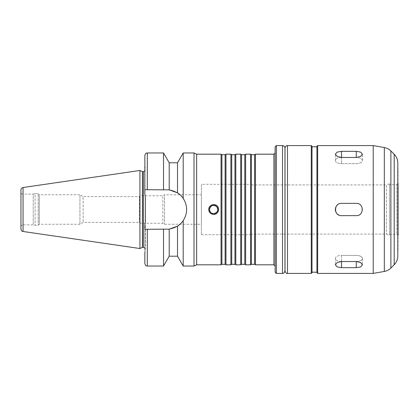 <?xml version="1.0" encoding="UTF-8"?>
<svg xmlns="http://www.w3.org/2000/svg" width="419" height="419" viewBox="0 0 419 419"><rect width="100%" height="100%" fill="white"/><g stroke="black" fill="none" stroke-linecap="round" stroke-linejoin="round"><path stroke-width="0.31" stroke-dasharray="2.1 1.57" d="M341.097 157.471A6.144 3.074 0 0 0 335.362 160.535A6.144 3.074 0 0 0 341.511 163.609L356.26 163.609A6.144 3.074 0 0 0 362.404 160.535A6.144 3.074 0 0 0 356.674 157.471M341.511 157.476L341.511 163.609L341.511 157.476L356.26 157.476A6.144 3.074 0 0 1 362.404 160.535A6.144 3.074 0 0 1 356.26 163.609L341.511 163.609A6.144 3.074 0 0 1 335.362 160.535A6.144 3.074 0 0 1 341.511 157.46L356.26 157.46L360.607 156.449L362.404 154.15L360.607 152.102L356.26 151.332L341.511 151.332L337.164 152.102L335.362 154.15L337.164 156.449L341.511 157.476L341.511 151.332M339.16 215.177A6.144 6.144 0 0 0 341.511 215.644L356.26 215.644L341.511 215.644A6.144 6.144 0 0 1 335.362 209.5A6.144 6.144 0 0 1 341.511 203.356L356.26 203.356A6.144 6.144 0 0 1 362.404 209.5A6.144 6.144 0 0 1 356.26 215.644C364.184 216.021 364.184 202.979 356.26 203.356L341.511 203.356C333.582 202.979 333.582 216.021 341.511 215.644L356.26 215.644A6.144 6.144 0 0 0 358.612 203.823A6.144 6.144 0 0 0 356.26 203.356L341.511 203.356A6.144 6.144 0 0 0 337.164 205.153M341.511 267.668L356.26 267.668L360.607 266.898L362.404 264.85L360.607 262.551L356.26 261.524L341.511 261.54A6.144 3.074 180 0 1 335.362 258.465A6.144 3.074 180 0 1 341.511 255.391L356.26 255.391A6.144 3.074 180 0 1 362.404 258.465A6.144 3.074 180 0 1 356.26 261.54L341.511 261.524L337.164 262.551L335.362 264.85L337.164 266.898L341.511 267.668L341.511 255.391A6.144 3.074 180 0 0 335.362 258.465A6.144 3.074 180 0 0 341.097 261.529M356.674 261.529A6.144 3.074 180 0 0 362.404 258.465A6.144 3.074 180 0 0 356.26 255.391L341.511 255.391L341.511 261.524M213.68 205.32C217.786 206.405 218.77 208.782 216.633 212.454C212.962 214.591 210.584 213.606 209.5 209.5A4.18 4.18 0 0 1 215.769 205.881A4.18 4.18 0 0 1 215.769 213.119A4.18 4.18 0 0 1 209.5 209.5C209.746 206.96 211.139 205.567 213.68 205.32M208.762 209.5A4.918 4.918 0 0 1 216.136 205.242A4.918 4.918 0 0 1 216.136 213.758A4.918 4.918 0 0 1 208.762 209.5C208.536 213.711 214.339 216.11 217.157 212.978C220.289 210.16 217.89 204.357 213.68 204.582C210.694 204.875 209.055 206.515 208.762 209.5A4.918 4.918 0 0 1 215.56 204.959A4.918 4.918 0 0 1 215.56 214.041A4.918 4.918 0 0 1 210.202 212.978M169.208 229.146L177.52 226.166A19.787 19.787 0 0 1 166.851 229.287L169.208 229.146L169.208 256.208M183.197 266.039L183.197 220.651L180.044 224.249M180.044 194.751L183.197 198.349A19.787 19.787 0 0 1 183.197 220.651C187.775 213.219 187.775 205.781 183.197 198.349L183.197 152.961M177.52 162.792L177.52 192.834L169.208 189.854L166.851 189.713A19.787 19.787 0 0 1 186.638 209.5A19.787 19.787 0 0 1 166.851 229.287L144.848 229.287L166.851 229.287L144.848 229.287L144.848 225.155L144.848 263.582M177.52 192.834A19.787 19.787 0 0 0 166.851 189.713L144.848 189.713L166.851 189.713L144.848 189.713L144.848 193.845L145.341 197.03L144.848 252.521L145.341 251.468L145.341 197.03M194.013 266.039L194.013 152.961M169.208 189.854L169.208 162.792M163.53 189.713L163.53 152.961M144.848 189.713L144.848 155.418M144.848 193.845L144.848 166.479L144.848 193.845M196.647 264.813L196.647 154.187M221.054 264.813L221.054 154.187M221.908 264.321L221.908 154.679M225.118 264.321L225.118 154.679M225.972 264.813L225.972 154.187M230.885 264.813L230.885 154.187M231.738 264.321L231.738 154.679M234.954 264.321L234.954 154.679M235.803 264.813L235.803 154.187M240.721 264.813L240.721 154.187M241.569 264.321L241.569 154.679M244.785 264.321L244.785 154.679M245.639 264.813L245.639 154.187M250.552 264.813L250.552 154.187M251.405 264.321L251.405 154.679M254.616 264.321L254.616 154.679M255.47 264.813L255.47 154.187M275.136 152.961L275.136 266.039L275.136 152.961M275.136 272.188L275.136 146.812M276.367 273.413L276.367 145.587M284.967 270.957L284.967 148.043M284.967 156.648L284.967 262.352L284.967 156.648M285.02 156.648L285.02 262.352L285.02 156.648M285.02 270.957L285.02 148.043M312.008 272.68L312.008 146.32M312.008 146.812L312.008 272.188L312.008 146.812M316.926 146.812L316.926 272.188L316.926 146.812M316.926 272.68L316.926 146.32M373.219 273.413L373.219 145.587M397.804 256.035L397.804 162.965M397.804 168.391L397.804 250.609L397.804 168.391M398.05 250.059L398.05 168.941M389.445 234.331L396.819 234.331L398.05 235.557L398.05 183.443L396.819 184.669L396.819 234.331L396.819 184.669L389.445 184.669L389.445 234.331L389.445 184.669M389.445 183.789L389.445 235.211L389.445 183.789L386.496 184.915L386.496 234.085L386.496 184.915L250.552 184.915L250.552 234.085L250.552 184.915M250.552 184.302L250.552 234.698L250.552 184.302L201.387 184.302L201.387 234.698L201.387 184.302M201.387 194.751L201.387 224.249L201.387 194.751L164.515 194.751L164.515 224.249L164.515 194.751L162.813 195.736L162.813 223.264L162.813 195.736L139.93 195.736L139.93 223.264L139.93 195.736L139.433 196.595L139.433 222.405L139.433 196.595L83.14 196.595L83.14 222.405L83.14 196.595L79.95 194.751L79.95 224.249L79.95 194.751L39.266 194.751L39.266 224.249L39.266 194.751L38.16 193.646L38.16 225.354L38.16 193.646L35.076 193.646L35.076 225.354L35.076 193.646L33.242 194.133L33.242 224.867L33.242 194.133L22.914 194.133C21.72 194.018 21.065 193.363 20.95 192.169L20.95 226.831L20.95 192.169M20.95 229.046L20.95 189.954M139.93 248.525L139.93 170.475M142.434 247.357L142.434 171.643M145.341 169.674L144.848 170.978M145.341 221.97L145.341 251.468M163.53 266.039L163.53 229.287M177.52 256.208L177.52 226.166M356.26 157.476L356.26 151.332M356.26 261.524L356.26 267.668M147.305 189.713L147.305 152.961M273.906 264.813L273.906 154.187M282.511 273.413L282.511 145.587M287.476 273.413L287.476 145.587M311.275 273.413L311.275 145.587M317.665 273.413L317.665 145.587M384.328 271.454L384.328 147.546M390.885 268.045L390.885 150.955M394.206 264.724L394.206 154.276M22.914 194.133L22.914 224.867L22.914 194.133M23.055 231.482L23.055 187.518M143.371 247.357L143.371 171.643M147.305 266.039L147.305 229.287M362.404 160.535L362.404 154.15L362.404 160.535M335.362 160.535L335.362 154.15L335.362 160.535M362.404 258.465L362.404 264.85L362.404 258.465M335.362 258.465L335.362 264.85L335.362 258.465M145.341 167.532L144.848 166.479M250.552 234.085L386.496 234.085L389.445 235.211M201.387 234.698L250.552 234.698M20.95 226.831C21.065 225.637 21.72 224.982 22.914 224.867L33.242 224.867L35.076 225.354L38.16 225.354L39.266 224.249L79.95 224.249L83.14 222.405L139.433 222.405L139.93 223.264L162.813 223.264L164.515 224.249L201.387 224.249M144.848 248.022L145.341 249.326"/><path stroke-width="0.63" d="M356.674 157.471A6.144 3.074 0 0 0 356.26 157.46L341.511 157.476L337.164 156.449L335.362 154.15L337.164 152.102L341.511 151.332L356.26 151.332L360.607 152.102L362.404 154.15L360.607 156.449L356.26 157.476L341.511 157.46A6.144 3.074 0 0 0 341.097 157.471M341.097 261.529A6.144 3.074 180 0 0 341.511 261.54L356.26 261.524A6.144 3.074 180 0 0 356.674 261.529M356.26 261.524L360.607 262.551L362.404 264.85L360.607 266.898L356.26 267.668L341.511 267.668L337.164 266.898L335.362 264.85L337.164 262.551L341.511 261.524L356.26 261.54L356.26 267.668M341.511 203.356L356.26 203.356C364.184 202.979 364.184 216.021 356.26 215.644L341.511 215.644C333.582 216.021 333.582 202.979 341.511 203.356M337.164 205.153A6.144 6.144 0 0 0 339.16 215.177M213.68 213.68C217.786 212.595 218.77 210.218 216.633 206.546C212.962 204.409 210.584 205.394 209.5 209.5A4.18 4.18 0 0 0 215.769 213.119A4.18 4.18 0 0 0 215.769 205.881A4.18 4.18 0 0 0 209.5 209.5C209.746 212.04 211.139 213.433 213.68 213.68M208.762 209.5C208.536 205.289 214.339 202.89 217.157 206.022C220.289 208.84 217.89 214.643 213.68 214.418C210.694 214.125 209.055 212.485 208.762 209.5L208.762 209.5A4.918 4.918 0 0 0 210.202 212.978M180.044 224.249L177.52 226.166C179.557 224.93 181.453 223.091 183.197 220.651L183.197 266.039L194.013 266.039L194.013 152.961L183.197 152.961L183.197 198.349C187.775 205.781 187.775 213.219 183.197 220.651A19.787 19.787 0 0 1 177.52 226.166L169.208 229.146L144.848 229.287L144.848 225.155L145.341 221.97L145.341 197.03L144.848 193.845L144.848 189.713L169.208 189.854L177.52 192.834L180.044 194.751M169.208 189.854L169.208 162.792L177.52 162.792L177.52 192.834C179.557 194.07 181.453 195.909 183.197 198.349A19.787 19.787 0 0 0 177.52 192.834M169.208 162.792L163.53 152.961L163.53 189.713M147.305 189.713L147.305 152.961C146.566 153.433 146.006 152.066 144.848 155.418L144.848 189.713M194.013 152.961L196.647 154.187L196.647 264.813L194.013 266.039M196.647 154.187L221.054 154.187L221.054 264.813L196.647 264.813M221.054 154.187L221.908 154.679L221.908 264.321L221.054 264.813M221.908 154.679L225.118 154.679L225.118 264.321L225.972 264.813L230.885 264.813L230.885 154.187L225.972 154.187L225.972 264.813M225.118 154.679L225.972 154.187M230.885 154.187L231.738 154.679L231.738 264.321L230.885 264.813M231.738 154.679L234.954 154.679L234.954 264.321L235.803 264.813L240.721 264.813L240.721 154.187L235.803 154.187L235.803 264.813M234.954 154.679L235.803 154.187M240.721 154.187L241.569 154.679L241.569 264.321L240.721 264.813M241.569 154.679L244.785 154.679L244.785 264.321L245.639 264.813L250.552 264.813L250.552 154.187L245.639 154.187L245.639 264.813M244.785 154.679L245.639 154.187M250.552 154.187L251.405 154.679L251.405 264.321L250.552 264.813M251.405 154.679L254.616 154.679L254.616 264.321L255.47 264.813L273.906 264.813L275.136 266.039M254.616 154.679L255.47 154.187L255.47 264.813M255.47 154.187L273.906 154.187L273.906 264.813M275.136 152.961L273.906 154.187M276.367 273.413L276.367 145.587L275.136 146.812L275.136 272.188L276.367 273.413L282.511 273.413C283.406 272.706 283.537 274.681 284.967 270.957L284.967 148.043C284.826 146.55 284.003 145.728 282.511 145.587L282.511 273.413M276.367 145.587L282.511 145.587M311.275 145.587L287.476 145.587C285.983 145.728 285.166 146.55 285.02 148.043L285.02 270.957C285.889 273.083 286.706 273.906 287.476 273.413L311.275 273.413L312.008 272.68L312.008 146.32L311.275 145.587L311.275 273.413M312.008 146.812L316.926 146.812M317.665 145.587L316.926 146.32L316.926 272.68L317.665 273.413L373.219 273.413L373.219 145.587L317.665 145.587L317.665 273.413M394.206 154.276L394.206 264.724C396.552 262.304 397.757 259.408 397.804 256.035L397.804 162.965C397.757 159.592 396.552 156.696 394.206 154.276L390.885 150.955C389.047 149.148 386.863 148.007 384.328 147.546L373.219 145.587M397.804 168.391L397.804 250.609M398.05 183.443L398.05 235.557M23.055 187.518C21.751 187.812 21.05 188.623 20.95 189.954L20.95 229.046C22.045 232.304 22.38 230.885 23.055 231.482L139.93 248.525L139.93 170.475L23.055 187.518L23.055 231.482M139.93 170.475L142.434 171.643L142.434 247.357L139.93 248.525M142.434 171.643L143.371 171.643L143.371 247.357L144.848 248.022M145.341 197.03L145.341 221.97M144.848 170.978L143.371 171.643M147.305 229.287L147.305 266.039C146.577 265.567 146.016 266.945 144.848 263.582L144.848 252.521M163.53 229.287L163.53 266.039L147.305 266.039M169.208 229.146L169.208 256.208L163.53 266.039M177.52 226.166L177.52 256.208L183.197 266.039M341.511 157.46L341.511 151.332M356.26 157.46L356.26 151.332M341.511 261.54L341.511 267.668M287.476 145.587L287.476 273.413M384.328 147.546L384.328 271.454L373.219 273.413M390.885 150.955L390.885 268.045C389.047 269.852 386.863 270.993 384.328 271.454M177.52 162.792L183.197 152.961M147.305 152.961L163.53 152.961M221.908 264.321L225.118 264.321M231.738 264.321L234.954 264.321M241.569 264.321L244.785 264.321M251.405 264.321L254.616 264.321M312.008 272.188L316.926 272.188M394.206 264.724L390.885 268.045M142.434 247.357L143.371 247.357M169.208 256.208L177.52 256.208"/></g></svg>
